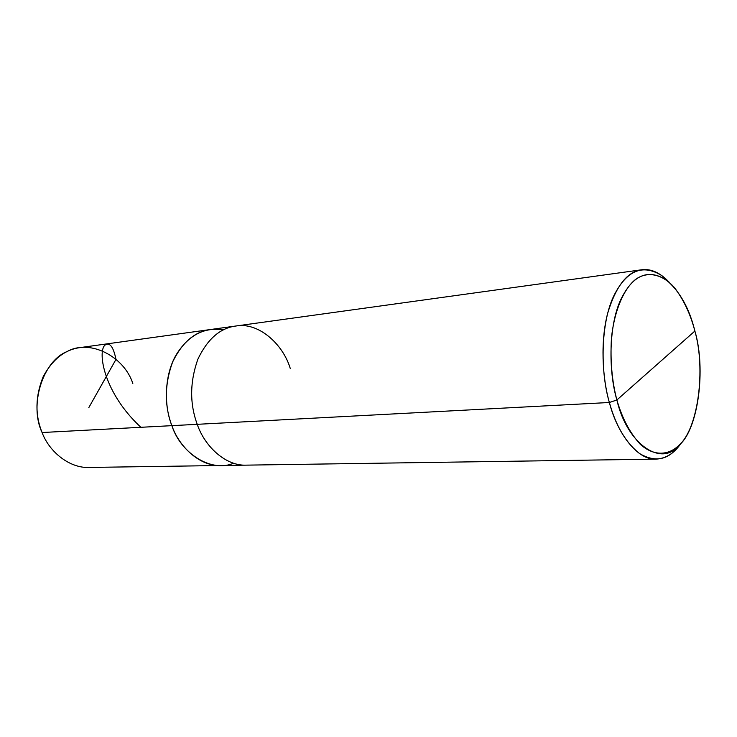 <?xml version="1.0" encoding="UTF-8"?>
<svg xmlns="http://www.w3.org/2000/svg" width="737" height="737" viewBox="0 0 737 737"><rect width="100%" height="100%" fill="white"/><g stroke="black" fill="none" stroke-linecap="round" stroke-linejoin="round"><path stroke-width="1.11" d="M233.528 463.186C211.666 472.933 180.887 453.66 171.868 425.654L42.083 432.527C34.915 414.857 35.293 396.23 43.197 376.653C52.548 359.306 64.819 349.624 80.029 347.606L210.386 329.54C194.752 331.586 182.15 342.429 172.596 362.051C164.554 384.263 164.305 405.461 171.868 425.654C163.715 405.424 164.342 374.728 176.318 354.58C188.617 335.105 204.296 326.878 223.357 329.909C204.296 326.878 188.617 335.105 176.318 354.58C164.342 374.728 163.715 405.424 171.868 425.654C179.441 447.709 200.648 466.585 220.768 465.517C200.648 466.585 179.441 447.709 171.868 425.654C164.305 405.461 164.554 384.263 172.596 362.051C182.15 342.429 194.752 331.586 210.386 329.54L235.739 326.03C220.059 328.076 207.438 339.131 197.875 359.195C189.824 381.923 189.612 403.627 197.24 424.319L171.868 425.654C180.887 453.66 211.666 472.933 233.528 463.186M132.817 383.507C124.203 356.395 89.693 338.587 66.975 351.623C42.912 360.955 28.863 405.055 42.083 432.527L197.24 424.319C189.612 403.627 189.824 381.923 197.875 359.195C207.438 339.131 220.059 328.076 235.739 326.03L641.687 269.77C627.38 271.511 616.068 285.901 607.767 312.93C600.397 340.402 602.101 377.151 609.37 402.494L197.24 424.319C204.877 446.898 226.195 466.235 246.351 465.139C226.195 466.235 204.877 446.898 197.24 424.319L609.37 402.494C600.084 371.291 600.821 322.963 613.645 296.191C626.459 270.387 642.572 263.56 661.983 275.712L669.362 282.418C660.297 272.754 651.075 268.535 641.687 269.77M656.142 459.133C666.405 458.432 674.88 452.868 681.578 442.43L675.304 450.169C665.327 460.505 653.415 461.638 639.569 453.568C625.87 442.799 615.8 425.774 609.37 402.494L616.878 399.979C627.15 444.595 661.669 467.322 678.897 445.369C698.215 429.818 706.221 368.988 694.88 331.042L616.878 399.979C611.959 381.278 610.144 360.697 611.443 338.219C614.391 309.402 624.561 287.872 635.672 279.369C646.874 271.188 661.808 273.381 674.484 287.66C683.715 299.784 690.514 314.248 694.88 331.042C689.371 308.388 679.827 291.345 666.266 279.913C647.952 268.508 632.807 275.048 620.821 299.526C608.817 324.879 608.172 370.49 616.878 399.979L694.88 331.042C705.871 369.182 698.243 428.418 679.219 445.037C669.058 455.226 654.198 456.857 640.269 444.282C629.942 433.061 622.148 418.294 616.878 399.979L609.37 402.494C617.311 433.853 637.837 460.542 656.142 459.133L89.177 467.442C69.582 468.4 49.232 451.836 42.083 432.527M290.231 368.362C282.861 343.783 258.162 321.802 235.739 326.03M88.827 407.579L115.976 359.407C113.36 346.583 109.647 341.848 104.847 345.202C97.524 351.954 103.595 392.793 140.905 427.294M661.983 275.712L666.266 279.913M675.304 450.169L678.897 445.369"/></g></svg>
